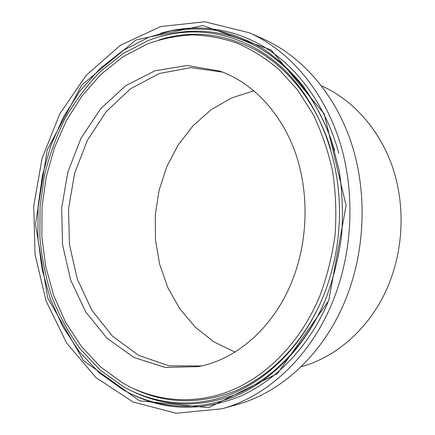 <?xml version="1.0" encoding="UTF-8"?>
<svg xmlns="http://www.w3.org/2000/svg" width="435" height="435" viewBox="0 0 435 435"><rect width="100%" height="100%" fill="white"/><g stroke="black" fill="none" stroke-linecap="round" stroke-linejoin="round"><path stroke-width="0.65" d="M319.834 295.958C300.819 341.899 266.943 376.172 230.001 390.945C192.906 405.485 154.18 401.195 122.757 383.028L100.382 366.765L81.182 346.195L65.522 322.134L53.652 295.381L45.74 266.715L41.863 236.896L42.043 206.652L46.262 176.708L54.435 147.769L66.43 120.56L82.063 95.82L101.056 74.287L123.045 56.729L147.547 43.891C161.836 38.775 176.577 35.773 191.77 34.882C207.076 35.289 222.28 38.068 237.374 43.228C252.229 49.775 266.296 58.714 279.574 70.046L297.719 90.121L312.988 114.133C321.596 131.887 328.131 150.95 332.601 171.33C335.771 192.194 336.598 213.329 335.08 234.737C332.22 255.981 327.136 276.388 319.834 295.958M292.092 281.092C273.571 327.713 236.178 359.74 198.121 366.651L164.957 367.396L133.964 357.456L107.064 338.321L85.651 311.83L70.644 279.966L62.569 244.731L61.656 208.088L67.887 171.966L80.997 138.281L100.485 108.935L125.519 85.842L154.914 70.818L187.023 65.489L219.724 71.052C251.675 82.237 280.33 111.42 294.908 151.478C309.328 191.569 308.339 240.582 292.092 281.092M319.1 305.935C299.644 346.989 268.177 377.422 234.046 391.473C198.577 404.686 165.126 403.767 133.697 388.716M159.194 39.857C192.482 29.536 225.705 33.49 258.874 51.716C290.602 70.584 317.311 105.265 330.589 148.716M322.77 297.529C303.434 344.15 269.064 378.923 231.599 393.974C193.977 408.786 154.719 404.566 122.806 386.34L99.865 369.821L80.181 348.875C68.752 333.036 59.35 315.761 51.966 297.051C45.789 277.775 41.755 257.884 39.879 237.374L40.058 206.511L44.37 175.947C49.209 155.931 56.088 136.835 65.005 118.663C75.027 101.224 86.848 85.499 100.458 71.492L122.974 53.63L148.074 40.624C189.437 24.322 238.706 30.553 277.921 63.983C316.919 97.462 342.051 158.264 339.338 221.605L338.348 235.09C336.048 256.998 330.856 277.813 322.77 297.529M323.433 304.467C304.043 347.13 271.973 379.026 236.999 393.925C200.617 407.954 166.262 407.329 133.931 392.049M159.911 36.589C192.776 26.611 229.549 30.118 262.153 49.72C294.593 69.546 321.683 105.765 334.662 150.793M325.723 299.111C306.061 346.407 271.201 381.674 233.214 397.003C195.076 412.086 155.279 407.943 122.882 389.657L99.376 372.887L79.203 351.567L62.754 326.565L50.291 298.736L41.983 268.901L37.905 237.853L38.079 206.364L42.483 175.185L51.031 145.062L63.592 116.754L79.969 91.029L99.876 68.681L122.936 50.525L148.634 37.35L170.999 30.852C186.425 28.465 202.036 28.4 217.837 30.662C233.59 34.321 248.885 40.471 263.724 49.106C278.112 59.16 291.314 71.547 303.336 86.271C314.478 102.22 323.749 119.951 331.155 139.45L339.159 170.346C342.388 191.917 343.199 213.764 341.589 235.89C338.588 257.835 333.297 278.911 325.723 299.111M327.854 302.7C308.589 347.048 275.926 380.505 240.082 396.301C202.759 411.211 167.464 410.906 134.197 395.393M160.662 33.321C194.418 23.262 232.208 27.193 265.551 47.817C298.72 68.659 326.168 106.51 338.778 153.185M328.691 300.705L277.568 373.507L208.631 407.66L139.543 400.847L83.449 360.539L47.736 297.904L35.474 224.215L47.214 149.874L81.775 84.966L135.899 39.987L202.889 25.545L271.092 49.933L324.238 113.91L346.102 205.489L328.691 300.705M332.296 302.635C309.617 357.847 266.535 396.731 221.948 408.802L176.126 413.25L133.175 402.049L96.015 377.645L66.593 342.954L46.072 300.933L35.045 254.41L33.734 206.049L42.064 158.389L59.736 113.965L86.152 75.375L120.305 45.327L160.618 26.589L204.738 21.75L249.424 32.815C288.209 50.09 322.368 88.648 339.11 139.776C355.651 190.932 353.155 252.208 332.296 302.635M249.424 32.815L263.327 38.998C301.488 56.001 335.004 93.612 351.431 143.284C367.662 192.982 365.259 252.392 344.868 301.346C322.688 354.938 280.477 392.821 236.602 404.702L221.948 408.802M321.547 85.869C352.562 99.669 379.276 128.945 392.408 166.719C405.366 204.532 403.734 249.217 387.917 286.415C370.587 327.392 336.94 357.059 301.015 366.797M234.884 352.094L213.775 341.779L195.228 327.109L179.78 308.806L167.839 287.649L159.678 264.42L155.469 239.919L155.279 214.928L159.096 190.236L166.828 166.605L178.274 144.811L193.167 125.612L211.111 109.75L231.599 97.935L253.98 90.801M201.274 365.993L168.84 365.791L138.662 355.395L112.54 336.244L91.774 310.101L77.234 278.846L69.426 244.388L68.561 208.593L74.619 173.304L87.359 140.347L106.287 111.539L130.636 88.691L159.264 73.548L190.633 67.648L222.747 72.161"/></g></svg>
